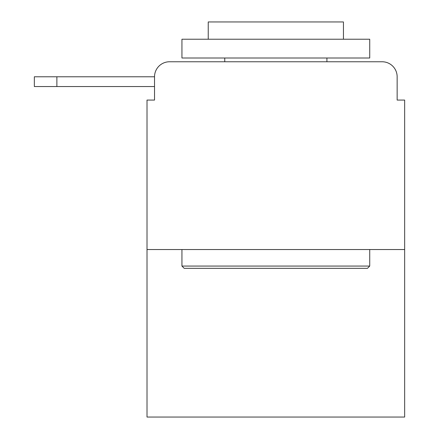 <?xml version="1.0" encoding="UTF-8"?>
<svg xmlns="http://www.w3.org/2000/svg" width="439" height="439" viewBox="0 0 439 439"><rect width="100%" height="100%" fill="white"/><g stroke="black" fill="none" stroke-linecap="round" stroke-linejoin="round"><path stroke-width="0.66" d="M154.528 76.781L154.528 100.07L154.528 86.549L34.346 86.549L34.346 76.781L154.528 76.781A15.025 15.025 0 0 1 169.547 61.762L217.245 61.762M404.654 249.544L147.016 249.544L147.016 417.05L404.654 417.05L404.654 100.07L397.147 100.07L397.147 76.781A15.025 15.025 0 0 0 382.122 61.762L169.547 61.762M147.016 249.544L147.016 100.07L154.528 100.07M334.425 61.762L382.122 61.762M397.147 100.07L397.147 76.781M367.476 268.322L184.199 268.322L181.944 266.072L369.726 266.072L367.476 268.322M181.944 39.225L369.726 39.225L369.726 58.003L181.944 58.003L181.944 39.225M343.441 39.225L343.441 21.95L208.234 21.95L208.234 39.225M181.944 249.544L181.944 266.072M369.726 249.544L369.726 266.072M224.757 58.003L224.757 61.762M326.912 58.003L326.912 61.762M56.878 76.781L56.878 86.549"/></g></svg>
